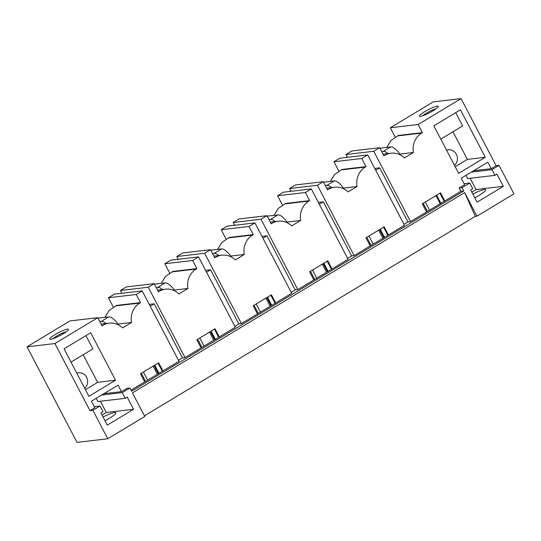 <?xml version="1.0" encoding="UTF-8"?>
<svg xmlns="http://www.w3.org/2000/svg" width="541" height="541" viewBox="0 0 541 541"><rect width="100%" height="100%" fill="white"/><g stroke="black" fill="none" stroke-linecap="round" stroke-linejoin="round"><path stroke-width="0.81" d="M395.221 137.15L390.311 127.771L433.226 101.897L461.06 98.631L496.138 165.722L499.066 165.384L513.95 193.847L476.959 216.15L475.309 216.346L144.447 415.846M475.309 216.346L464.624 192.569L132.437 392.867L144.772 416.455L107.774 438.765L77.011 442.369L27.05 346.808L54.884 343.542L89.962 410.639L92.896 410.294L107.774 438.765M464.624 192.569L476.959 216.15M499.066 165.384L491.965 169.664L471.414 172.072M496.138 165.722L491.255 168.67L487.854 162.165L461.223 178.226L464.624 184.731L459.147 188.031L462.075 187.686L469.771 183.047L472.746 188.741L470.711 189.965L477.088 202.165L503.353 186.327L496.976 174.128L494.941 175.358L491.965 169.664M462.075 187.686L463.779 190.939L131.585 391.244L129.887 387.992L122.192 392.631L125.167 398.325L127.203 397.094L133.58 409.294L107.314 425.131L100.937 412.932L102.973 411.708L99.997 406.014L92.896 410.294M403.978 224.332L407.975 221.918L410.538 221.621L460.844 191.284L463.779 190.939M347.599 258.327L351.596 255.913L354.159 255.616L404.472 225.279L367.691 154.929L361.773 158.499L366.027 166.628L365.283 167.074A18.57 17.041 83.3 0 0 357.033 186.496L348.025 191.92A18.57 17.048 83.3 0 0 334.636 187.2A18.57 17.048 83.3 0 0 328.292 189.384L327.379 189.492M291.227 292.316L295.224 289.908L297.787 289.604L348.093 259.274L311.318 188.924L305.401 192.488L309.648 200.623L308.911 201.069A18.57 17.041 83.3 0 0 300.654 220.485L291.653 225.915A18.57 17.048 83.3 0 0 278.257 221.195A18.57 17.048 83.3 0 0 271.92 223.372L271 223.48M234.848 326.311L238.845 323.903L241.408 323.599L291.721 293.263L254.939 222.912L249.022 226.483L253.276 234.618L252.532 235.065A18.57 17.041 83.3 0 0 244.282 254.48L235.274 259.91A18.57 17.048 83.3 0 0 221.884 255.19A18.57 17.048 83.3 0 0 215.541 257.367L214.628 257.475M178.469 360.306L182.473 357.892L185.036 357.594L235.342 327.258L198.567 256.907L192.643 260.478L196.897 268.613L196.16 269.06A18.57 17.041 83.3 0 0 187.903 288.475L178.902 293.905A18.57 17.048 83.3 0 0 165.505 289.185A18.57 17.048 83.3 0 0 159.169 291.362L158.249 291.471M131.023 390.162L178.97 361.253L142.188 290.902L136.271 294.473L140.525 302.602L139.781 303.048A18.57 17.041 83.3 0 0 131.531 322.47L122.523 327.9A18.57 17.048 83.3 0 0 109.126 323.173A18.57 17.048 83.3 0 0 102.79 325.357L102.053 325.804L97.799 317.668L54.884 343.542M129.887 387.992L126.959 388.337L121.482 391.637L118.08 385.131L91.449 401.192L94.851 407.698L89.962 410.639M144.711 381.905L140.457 373.777L158.662 362.801L162.915 370.93M88.893 396.31L64.068 348.817L90.699 332.756L115.531 380.249L88.893 396.31M185.036 357.594L148.254 287.244L154.171 283.673L158.425 291.809L159.169 291.362M201.09 347.91L196.836 339.782L215.034 328.806L219.288 336.942M241.408 323.599L204.633 253.249L210.55 249.685L214.804 257.814L215.541 257.367M257.462 313.922L253.215 305.787L271.413 294.811L275.667 302.946M297.787 289.604L261.005 219.254L266.929 215.69L271.176 223.818L271.92 223.372M313.841 279.927L309.587 271.792L327.792 260.816L332.039 268.951M354.159 255.616L317.384 185.265L323.302 181.695L327.555 189.83L328.292 189.384M370.213 245.932L365.966 237.797L384.164 226.828L388.418 234.956M410.538 221.621L373.757 151.27L379.681 147.7L383.927 155.835L384.671 155.389L383.752 155.497M426.592 211.937L422.338 203.808L440.543 192.833L444.79 200.961M459.147 188.031L460.844 191.284M461.06 98.631L418.152 124.504L422.399 132.633L421.662 133.079A18.57 17.041 83.3 0 0 413.412 152.501L404.404 157.931A18.57 17.048 83.3 0 0 391.008 153.204A18.57 17.048 83.3 0 0 384.671 155.389M485.304 157.282L458.667 173.343L433.841 125.85L460.472 109.789L485.304 157.282L467.39 159.385L455.211 166.729M27.05 346.808L69.958 320.935L97.799 317.668M50.624 339.302A10.583 1.616 -27.6 0 0 60.856 335.089A10.583 1.616 -27.6 0 0 68.443 329.591A10.583 1.616 -27.6 0 0 67.497 329.131A10.583 1.616 -27.6 0 0 55.858 334.128A10.583 1.616 -27.6 0 0 49.907 339.281A10.583 1.616 -27.6 0 0 50.624 339.302M113.34 307.119L108.43 297.739L114.354 294.169L142.188 290.902M108.43 297.739L136.271 294.473M121.867 293.29L120.42 290.51L126.337 286.94L154.171 283.673M120.42 290.51L148.254 287.244M169.712 273.131L164.809 263.744L170.726 260.174L198.567 256.907M164.809 263.744L192.643 260.478M178.246 259.295L176.792 256.515L182.716 252.951L210.55 249.685M176.792 256.515L204.633 253.249M226.091 239.136L221.188 229.749L227.105 226.179L254.939 222.912M221.188 229.749L249.022 226.483M234.625 225.299L233.171 222.52L239.088 218.956L266.929 215.69M233.171 222.52L261.005 219.254M282.47 205.14L277.56 195.754L283.477 192.19L311.318 188.924M277.56 195.754L305.401 192.488M290.997 191.304L289.543 188.532L295.467 184.961L323.302 181.695M289.543 188.532L317.384 185.265M338.842 171.145L333.939 161.766L339.856 158.195L367.691 154.929M333.939 161.766L361.773 158.499M347.376 157.309L345.922 154.537L351.839 150.966L379.681 147.7M345.922 154.537L373.757 151.27M390.311 127.771L418.152 124.504M437.27 106.164A10.583 1.616 -27.6 0 0 425.632 111.162A10.583 1.616 -27.6 0 0 419.681 116.315A10.583 1.616 -27.6 0 0 420.398 116.335A10.583 1.616 -27.6 0 0 430.629 112.122A10.583 1.616 -27.6 0 0 438.217 106.624A10.583 1.616 -27.6 0 0 437.27 106.164M407.975 221.918L379.701 167.838L374.744 168.42M375.704 170.246L379.701 167.838M351.596 255.913L323.322 201.827L318.372 202.408M319.325 204.241L323.322 201.827M295.224 289.908L266.95 235.822L261.993 236.403M262.946 238.236L266.95 235.822M238.845 323.903L210.571 269.817L205.614 270.399M206.574 272.231L210.571 269.817M182.473 357.892L154.199 303.812L149.242 304.394M150.195 306.22L154.199 303.812M440.205 203.727L435.958 195.599M440.888 203.321L436.634 195.186M444.202 201.32L439.948 193.191M427.424 211.436L423.17 203.308M386.754 147.382L391.028 140.423L398.352 135.46L422.399 132.633M399.84 154.09L413.412 152.501M379.931 148.187L390.663 146.929A13.931 5.106 -121.1 0 1 400.097 154.449L399.731 154.672M383.833 237.722L379.579 229.587M384.509 237.31L380.262 229.181M387.823 235.315L383.576 227.179M371.045 245.431L366.798 237.296M382.9 238.283L378.646 230.155M330.382 181.377L334.656 174.418L341.973 169.455L366.027 166.628M343.467 188.085L357.033 186.496M323.559 182.182L334.284 180.917A13.931 5.106 -121.1 0 1 343.718 188.444L343.352 188.667M327.454 271.717L323.207 263.582M328.137 271.305L323.883 263.176M331.45 269.31L327.197 261.175M314.673 279.426L310.419 271.291M326.521 272.279L322.267 264.15M274.003 215.372L278.277 208.413L285.594 203.443L309.648 200.623M287.088 222.081L300.654 220.485M267.18 216.17L277.912 214.912A13.931 5.106 -121.1 0 1 287.339 222.439L286.98 222.655M271.082 305.712L266.828 297.577M271.758 305.3L267.511 297.165M275.071 303.305L270.825 295.17M258.294 313.422L254.04 305.286M270.142 306.274L265.895 298.138M217.631 249.367L221.905 242.409L229.222 237.438L253.276 234.618M230.709 256.076L244.282 254.48M210.801 250.165L221.533 248.907A13.931 5.106 -121.1 0 1 230.966 256.434L230.601 256.65M214.703 339.701L210.449 331.572M215.386 339.295L211.132 331.16M218.699 337.293L214.446 329.165M201.921 347.41L197.668 339.281M213.769 340.269L209.516 332.133M161.252 283.362L165.526 276.404L172.843 271.433L196.897 268.613M174.337 290.064L187.903 288.475M154.428 284.16L165.161 282.902A13.931 5.106 -121.1 0 1 174.587 290.429L174.229 290.645M158.33 373.696L154.077 365.567M159.007 373.29L154.753 365.155M162.32 371.288L158.067 363.16M145.543 381.405L141.289 373.276M153.144 366.129L157.39 374.264M104.873 317.351L109.147 310.392L116.471 305.428L140.525 302.602M117.958 324.059L131.531 322.47M98.049 318.155L108.782 316.898A13.931 5.106 -121.1 0 1 118.215 324.417L117.85 324.641M84.7 388.289A8.73 8.014 83.3 0 0 86.58 377.239A8.73 8.014 83.3 0 0 78.607 372.763A8.73 8.014 83.3 0 0 76.815 373.209M83.186 354.747L97.617 382.352L85.437 389.696M115.531 380.249L97.617 382.352M85.938 335.623L92.883 348.898L71.006 362.091M99.997 406.014L94.317 406.683M121.482 391.637L103.858 393.706M100.403 401.233L106.293 412.499L102.046 415.055M96.203 398.318L97.88 401.523L125.167 398.325M122.192 392.631L101.64 395.045M133.58 409.294L106.293 412.499M103.074 417.023A13.931 2.123 152.4 0 1 114.591 412.512A13.931 2.123 152.4 0 1 115.835 412.749A13.931 2.123 152.4 0 1 105.042 420.79M66.205 331.768A8.73 1.332 -27.6 0 0 52.971 338.686M446.589 150.242A8.73 8.014 -96.7 0 1 448.381 149.796A8.73 8.014 -96.7 0 1 456.354 154.273A8.73 8.014 83.3 0 1 454.474 165.323M452.959 131.774L467.39 159.385M440.78 139.125L462.656 125.931L455.711 112.656M491.255 168.67L473.632 170.74M503.353 186.327L476.066 189.533L471.82 192.089M476.066 189.533L470.176 178.26M494.941 175.358L467.654 178.557L465.977 175.352M469.771 183.047L464.09 183.717M472.854 194.057A13.931 2.123 152.4 0 1 484.364 189.546A13.931 2.123 152.4 0 1 485.608 189.783A13.931 2.123 152.4 0 1 474.815 197.823M422.744 115.72A8.73 1.332 152.4 0 1 435.978 108.802M106.104 323.532A13.931 5.106 -121.1 0 0 101.383 321.354L99.821 321.537M143.419 371.992L147.666 380.127M162.476 289.536A13.931 5.106 -121.1 0 0 157.762 287.366L156.2 287.548M199.791 337.997L204.045 346.132M218.855 255.541A13.931 5.106 -121.1 0 0 214.135 253.371L212.572 253.553M256.17 304.001L260.424 312.137M275.227 221.553A13.931 5.106 -121.1 0 0 270.514 219.375L268.951 219.558M312.542 270.013L316.796 278.142M331.606 187.558A13.931 5.106 -121.1 0 0 326.886 185.38L325.324 185.563M368.921 236.018L373.175 244.147M387.985 153.563A13.931 5.106 -121.1 0 0 383.265 151.385L381.703 151.568M425.3 202.023L429.547 210.158M397.608 135.906L421.662 133.079M341.236 169.894L365.283 167.074M284.857 203.889L308.911 201.069M228.485 237.884L252.532 235.065M172.106 271.88L196.16 269.06M101.87 325.466L102.79 325.357M139.781 303.048L115.727 305.875M108.782 316.898L101.383 321.354M165.161 282.902L157.762 287.366M221.533 248.907L214.135 253.371M277.912 214.912L270.514 219.375M334.284 180.917L326.886 185.38M390.663 146.929L383.265 151.385M391.008 153.204L383.048 154.144M334.636 187.2L326.669 188.133M278.257 221.195L270.297 222.128M221.884 255.19L213.918 256.123M165.505 289.185L157.539 290.118M109.126 323.173L101.167 324.113"/></g></svg>
